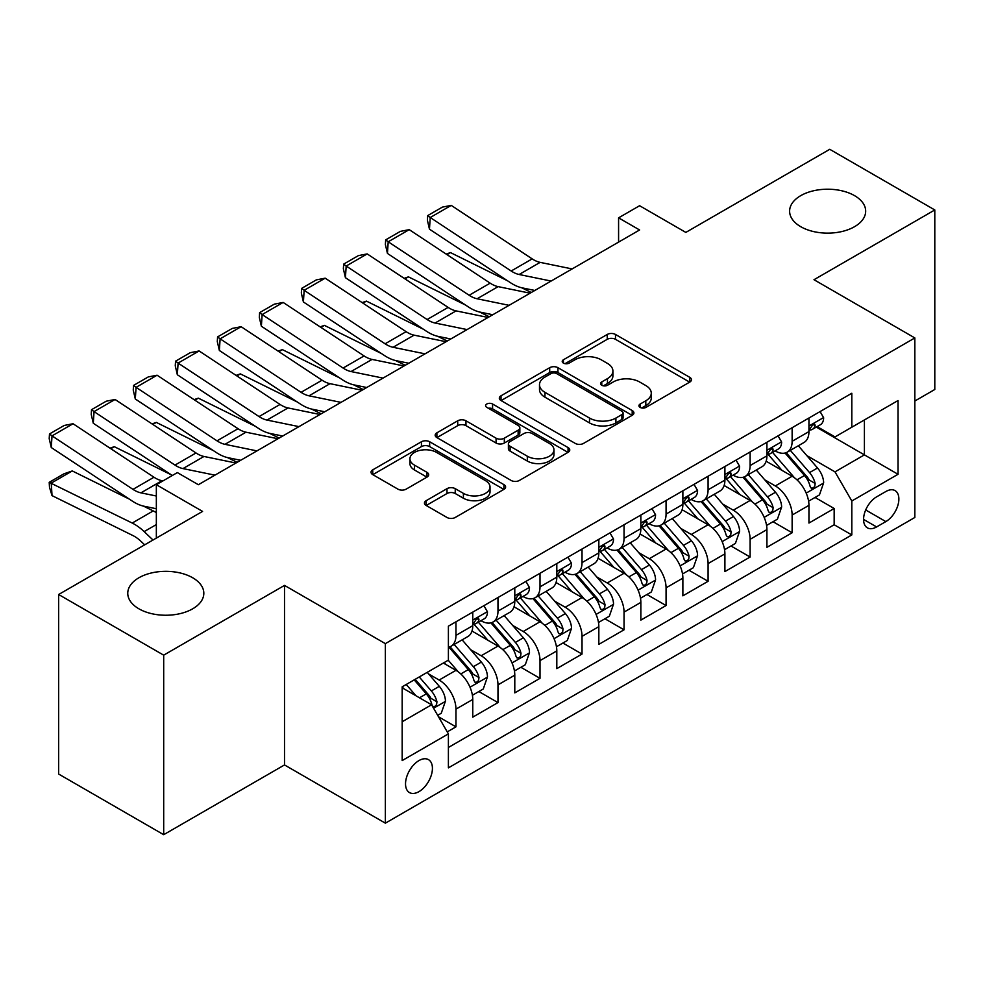 <?xml version="1.0" encoding="UTF-8"?>
<svg xmlns="http://www.w3.org/2000/svg" width="984" height="984" viewBox="0 0 984 984"><rect width="100%" height="100%" fill="white"/><g stroke="black" fill="none" stroke-linecap="round" stroke-linejoin="round"><path stroke-width="1.48" d="M640.129 407.401A4.084 2.362 0 0 0 645.91 407.401L689.735 382.099A5.83 3.37 0 0 0 691.444 379.713A5.83 3.37 0 0 0 689.735 377.327L615.492 334.462A5.83 3.37 0 0 0 607.239 334.462L563.414 359.775A4.084 2.362 0 0 0 562.221 361.436A4.084 2.362 0 0 0 563.414 363.108A4.084 2.362 0 0 0 569.183 363.108L574.853 359.824A18.671 10.775 0 0 1 601.261 359.824L607.448 363.404A18.671 10.775 0 0 1 612.909 371.017A18.671 10.775 0 0 1 607.448 378.643L601.778 381.915A4.084 2.362 0 0 0 600.572 383.588A4.084 2.362 0 0 0 601.778 385.248A4.084 2.362 0 0 0 607.546 385.248L613.216 381.976A18.671 10.775 0 0 1 639.612 381.976L645.799 385.543A18.671 10.775 0 0 1 651.273 393.169A18.671 10.775 0 0 1 645.799 400.783L640.129 404.067A4.084 2.362 0 0 0 638.936 405.728A4.084 2.362 0 0 0 640.129 407.401L640.129 404.067M192.692 577.768A38.032 21.956 0 0 0 151.241 573.008A38.032 21.956 0 0 0 127.76 593.291A38.032 21.956 0 0 0 138.904 608.813A38.032 21.956 0 0 0 180.355 613.573A38.032 21.956 0 0 0 203.823 593.291A38.032 21.956 0 0 0 192.692 577.768M854.543 195.644A38.032 21.956 0 0 0 813.091 190.884A38.032 21.956 0 0 0 789.611 211.179A38.032 21.956 0 0 0 800.755 226.701A38.032 21.956 0 0 0 842.193 231.461A38.032 21.956 0 0 0 865.674 211.179A38.032 21.956 0 0 0 854.543 195.644M418.975 791.628A19.016 10.984 120 0 0 431.398 774.875A19.016 10.984 120 0 0 428.483 759.636A19.016 10.984 120 0 0 418.975 760.571A19.016 10.984 120 0 0 406.552 777.335A19.016 10.984 120 0 0 409.467 792.575A19.016 10.984 120 0 0 418.975 791.628M426.158 500.684A5.83 3.37 0 0 0 424.448 503.07A5.83 3.37 0 0 0 426.158 505.456L446.994 517.473A5.83 3.37 0 0 0 455.235 517.473L503.906 489.38A5.83 3.37 0 0 0 505.616 486.994A5.83 3.37 0 0 0 503.906 484.62L429.664 441.754A5.83 3.37 0 0 0 421.423 441.754L372.739 469.848A5.83 3.37 0 0 0 371.042 472.234A5.83 3.37 0 0 0 372.739 474.608L397.905 489.134A5.83 3.37 0 0 0 406.158 489.134L426.982 477.117A5.83 3.37 0 0 0 428.692 474.731A5.83 3.37 0 0 0 426.982 472.345L414.51 465.149A15.609 9.004 0 0 1 409.934 458.778A15.609 9.004 0 0 1 419.565 450.451A15.609 9.004 0 0 1 436.576 452.406L485.456 480.623A15.609 9.004 0 0 1 490.02 486.994A15.609 9.004 0 0 1 480.389 495.321A15.609 9.004 0 0 1 463.39 493.365L455.235 488.667A5.83 3.37 0 0 0 446.994 488.667L426.158 500.684L426.158 505.456M914.837 401.017L934.8 389.492L934.8 209.961L829.746 149.31L685.823 232.408L639.6 205.718L618.579 217.845L639.6 229.973L198.362 484.718L177.354 472.591L156.345 484.718L156.345 538.1M163.688 655.159L163.688 834.69L284.511 764.937L284.511 585.406L163.688 655.159L58.634 594.508L202.569 511.409L156.345 484.718M284.511 585.406L385.359 643.634L914.837 337.942L914.837 517.473L385.359 823.165L385.359 643.634M934.8 209.961L813.989 279.714L914.837 337.942M575.271 443.415A5.83 3.37 0 0 0 583.524 443.415L632.195 415.309A5.83 3.37 0 0 0 633.905 412.936A5.83 3.37 0 0 0 632.195 410.549L557.953 367.684A5.83 3.37 0 0 0 549.699 367.684L501.028 395.789A5.83 3.37 0 0 0 499.318 398.163A5.83 3.37 0 0 0 501.028 400.549L575.271 443.415M488.421 408.274A4.084 2.362 0 0 1 492.566 408.852L492.566 404.006L568.051 447.585A5.83 3.37 0 0 1 569.761 449.971A5.83 3.37 0 0 1 568.051 452.345L519.38 480.45A5.83 3.37 0 0 1 511.127 480.45L436.884 437.585L436.884 432.825A5.83 3.37 0 0 0 435.174 435.199A5.83 3.37 0 0 0 436.884 437.585M436.884 432.825L457.72 420.795A5.83 3.37 0 0 1 465.961 420.795L496.071 438.175A5.83 3.37 0 0 0 504.325 438.175L518.138 430.205A5.83 3.37 0 0 0 519.847 427.819A5.83 3.37 0 0 0 518.138 425.432L486.797 407.339A4.084 2.362 0 0 1 485.604 405.666A4.084 2.362 0 0 1 488.126 403.489A4.084 2.362 0 0 1 492.566 404.006M163.688 834.69L58.634 774.039L58.634 594.508M447.24 731.887L455.961 726.844L438.52 716.783M428.594 673.929L439.147 680.03A23.776 13.727 60 0 1 455.961 709.144L472.763 699.439L472.763 717.151L497.978 702.588L478.864 691.555M470.623 649.674L481.176 655.762A23.776 13.727 60 0 1 497.978 684.876L514.792 675.172L514.792 692.884L540.007 678.333L520.88 667.287M512.639 625.406L523.193 631.507A23.776 13.727 60 0 1 540.007 660.621L556.809 650.916L556.809 668.628L582.024 654.065L562.909 643.032M554.668 601.15L565.21 607.239A23.776 13.727 60 0 1 582.024 636.353L598.838 626.648L598.838 644.36L624.041 629.809L604.926 618.764M596.685 576.895L607.239 582.983A23.776 13.727 60 0 1 624.041 612.097L640.855 602.393L640.855 620.104L666.07 605.541L646.943 594.508M638.714 552.627L649.255 558.715A23.776 13.727 60 0 1 666.07 587.829L682.871 578.125L682.871 595.837L708.086 581.286L688.972 570.24M680.731 528.371L691.285 534.46A23.776 13.727 60 0 1 708.086 563.574L724.9 553.869L724.9 571.581L750.115 557.018L730.989 545.985M722.748 504.103L733.301 510.192A23.776 13.727 60 0 1 750.115 539.306L766.917 529.601L766.917 547.313L792.132 532.762L792.132 515.05A23.776 13.727 -120 0 0 775.331 485.936L764.777 479.848M773.018 521.717L792.132 532.762M472.763 699.439A23.776 13.727 -120 0 0 455.961 670.325L443.353 663.044M514.792 675.172A23.776 13.727 -120 0 0 497.978 646.058L471.988 631.051M556.809 650.916A23.776 13.727 -120 0 0 540.007 621.802L514.017 606.796M598.838 626.648A23.776 13.727 -120 0 0 582.024 597.534L556.034 582.528M640.855 602.393A23.776 13.727 -120 0 0 624.041 573.278L598.063 558.272M682.871 578.125A23.776 13.727 -120 0 0 666.07 549.01L640.08 534.005M724.9 553.869A23.776 13.727 -120 0 0 708.086 524.755L682.109 509.749M766.917 529.601A23.776 13.727 -120 0 0 750.115 500.487L724.126 485.493M885.846 491.52L876.596 496.858A18.425 10.639 120 0 0 864.567 513.082A18.425 10.639 120 0 0 867.384 527.854A18.425 10.639 120 0 0 876.596 526.932L885.846 521.594A18.425 10.639 120 0 0 897.875 505.37A18.425 10.639 120 0 0 895.059 490.598A18.425 10.639 120 0 0 885.846 491.52M402.173 721.752L431.582 704.778L448.397 733.88L448.397 767.852L851.812 534.939L851.812 500.979L834.998 471.865L806.794 455.58M448.397 733.88L402.173 760.571L402.173 686.82L448.397 660.129L448.397 626.168L851.812 393.256L851.812 427.216L898.035 400.537L898.035 474.288L851.812 500.979M480.955 620.695L481.176 620.83A23.776 13.727 60 0 0 493.058 621.999L509.86 612.294A23.776 13.727 -120 0 0 514.792 601.421L514.792 587.829M522.971 596.439L523.193 596.562A23.776 13.727 60 0 0 535.075 597.743L551.889 588.038A23.776 13.727 -120 0 0 556.809 577.153L556.809 563.574M565 572.184L565.21 572.307A23.776 13.727 60 0 0 577.104 573.487L593.906 563.783A23.776 13.727 -120 0 0 598.838 552.897L598.838 539.306M607.017 547.916L607.239 548.039A23.776 13.727 60 0 0 619.12 549.22L635.935 539.515A23.776 13.727 -120 0 0 640.855 528.629L640.855 515.05M649.034 523.66L649.255 523.783A23.776 13.727 60 0 0 661.15 524.964L677.951 515.259A23.776 13.727 -120 0 0 682.871 504.374L682.871 490.782M691.063 499.392L691.285 499.515A23.776 13.727 60 0 0 703.166 500.696L719.981 490.991A23.776 13.727 -120 0 0 724.9 480.106L724.9 466.527M733.08 475.137L733.301 475.26A23.776 13.727 60 0 0 745.183 476.441L761.997 466.736A23.776 13.727 -120 0 0 766.917 455.85L766.917 442.259M448.397 747.471L834.161 524.755L834.161 508.494L808.946 523.058L808.946 505.346A23.776 13.727 -120 0 0 792.132 476.231L766.142 461.225M775.109 450.869L775.331 451.004A23.776 13.727 -120 0 0 787.212 452.173A23.776 13.727 -120 0 0 792.132 441.299L792.132 427.708M787.212 452.173L804.026 442.468A23.776 13.727 -120 0 0 808.946 431.595L808.946 418.003M455.961 621.802L455.961 635.381A23.776 13.727 60 0 1 451.029 646.267A23.776 13.727 60 0 1 448.397 647.226M451.029 646.267L467.843 636.562A23.776 13.727 -120 0 0 472.763 625.676L472.763 612.097M497.978 597.534L497.978 611.125A23.776 13.727 60 0 1 493.058 621.999M540.007 573.278L540.007 586.858A23.776 13.727 60 0 1 535.075 597.743M582.024 549.01L582.024 562.602A23.776 13.727 60 0 1 577.104 573.487M624.041 524.755L624.041 538.334A23.776 13.727 60 0 1 619.12 549.22M666.07 500.487L666.07 514.078A23.776 13.727 60 0 1 661.15 524.964M708.086 476.231L708.086 489.811A23.776 13.727 60 0 1 703.166 500.696M750.115 451.963L750.115 465.555A23.776 13.727 60 0 1 745.183 476.441M750.115 539.306L750.115 557.018M708.086 563.574L708.086 581.286M666.07 587.829L666.07 605.541M624.041 612.097L624.041 629.809M582.024 636.353L582.024 654.065M540.007 660.621L540.007 678.333M497.978 684.876L497.978 702.588M455.961 709.144L455.961 726.844M431.582 704.778L402.173 687.791M834.998 471.865L864.407 454.879L864.407 419.947L898.035 400.537M816.289 427.093L898.035 474.288M817.126 426.613L834.998 436.921L851.812 427.216M284.511 764.937L385.359 823.165M618.579 217.845L618.579 242.113M815.035 497.461L834.161 508.494M834.161 524.755L851.812 534.939M641.765 407.979L645.799 405.642A18.671 10.775 0 0 0 651.273 398.016L651.273 393.169M612.909 371.017L612.909 375.876A18.671 10.775 0 0 1 607.448 383.489L603.401 385.826M689.661 382.136L615.492 339.32A5.83 3.37 0 0 0 607.239 339.32L565.05 363.674M632.109 415.359L557.953 372.542A5.83 3.37 0 0 0 549.699 372.542L501.102 400.599M621.876 414.596A4.084 2.362 0 0 0 623.081 412.936A4.084 2.362 0 0 0 621.876 411.263L556.71 373.637A4.084 2.362 0 0 0 550.929 373.637L544.952 377.093A18.671 10.775 0 0 0 539.49 384.719A18.671 10.775 0 0 0 544.952 392.333L589.502 418.052A18.671 10.775 0 0 0 615.898 418.052L621.876 414.596L621.876 419.455A4.084 2.362 0 0 0 623.081 417.782L623.081 412.936M539.49 384.719L539.49 389.566A18.671 10.775 0 0 0 544.952 397.192L544.952 392.333M621.876 419.455L615.898 422.911A18.671 10.775 0 0 1 589.502 422.911L544.952 397.192M436.957 437.622L457.72 425.642L457.72 420.795M519.847 427.819L519.847 432.665A5.83 3.37 0 0 1 518.138 435.051L504.325 443.034A5.83 3.37 0 0 1 496.071 443.034L465.961 425.642A5.83 3.37 0 0 0 457.72 425.642M492.566 408.852L567.977 452.394M527.326 456.219A15.609 9.004 0 0 0 544.324 458.175A15.609 9.004 0 0 0 553.955 449.848A15.609 9.004 0 0 0 549.392 443.476L532.172 433.538A5.83 3.37 0 0 0 523.918 433.538L510.106 441.508A5.83 3.37 0 0 0 508.396 443.895A5.83 3.37 0 0 0 510.106 446.269L527.326 456.219L527.326 461.066A15.609 9.004 0 0 0 544.324 463.021A15.609 9.004 0 0 0 553.955 454.694L553.955 449.848M508.396 443.895L508.396 448.741A5.83 3.37 0 0 0 510.106 451.127L510.106 446.269M527.326 461.066L510.106 451.127M490.02 486.994L490.02 491.852A15.609 9.004 0 0 1 480.389 500.167A15.609 9.004 0 0 1 463.39 498.224L455.235 493.513A5.83 3.37 0 0 0 446.994 493.513L426.244 505.493M409.934 458.778L409.934 463.624A15.609 9.004 0 0 0 414.51 469.995L414.51 465.149M426.908 477.154L414.51 469.995M503.833 489.417L429.664 446.601A5.83 3.37 0 0 0 421.423 446.601L372.825 474.657M808.59 501.176L819.451 494.915L823.645 482.775A15.744 9.09 -120 0 0 817.519 467.99L798.319 445.764M446.183 254.081L450.475 252.593L507.535 280.772M521.692 287.758L531.298 292.506M794.469 477.769L772.526 452.357M781.985 470.364L769.242 455.629A37.736 21.783 -120 0 0 768.074 454.313M785.072 453.034L804.494 475.518A15.744 9.09 60 0 1 810.103 486.367L811.246 488.224L813.374 487.929L814.801 486.194L815.146 483.452A15.744 9.09 -120 0 0 809.537 472.603L790.336 450.377M786.216 452.665L807.077 476.822A8.02 4.637 60 0 1 809.106 479.958L815.146 483.452M450.475 252.593L446.982 254.61M551.114 281.055L519.134 274.499A29.717 17.159 60 0 1 511.176 271.006L430.229 217.513L429.467 229.186L510.413 282.679A44.575 25.732 -120 0 0 522.356 287.906L534.829 290.464M820.078 411.57L823.645 417.757A15.744 9.09 60 0 1 820.385 424.731L812.403 429.332A15.744 9.09 -120 0 0 815.146 425.703L814.814 424.313L812.846 424.707L810.103 428.618A15.744 9.09 60 0 1 808.946 430.857M572.122 268.927L540.142 262.371A29.717 17.159 60 0 1 532.184 258.878L451.238 205.385L430.229 217.513L427.708 215.594L442.406 207.107L451.238 205.385M809.475 430.069L809.537 430.069A15.744 9.09 -120 0 0 812.403 429.332M429.467 229.186L427.4 220.256L427.708 215.594M766.573 525.444L777.421 519.171L781.628 507.043A15.744 9.09 -120 0 0 775.49 492.258L756.29 470.02M404.166 278.337L408.458 276.861L465.506 305.028M479.675 312.026L489.269 316.762M752.452 502.024L730.509 476.625M739.956 494.632L727.225 479.884A37.736 21.783 -120 0 0 726.057 478.568M743.043 477.289L762.465 499.774A15.744 9.09 60 0 1 768.086 510.622L769.23 512.492L771.358 512.197L772.784 510.462L773.129 507.707A15.744 9.09 -120 0 0 767.508 496.858L748.307 474.632M744.187 476.92L765.06 501.09A8.02 4.637 60 0 1 767.077 504.226L773.129 507.707M408.458 276.861L404.965 278.878M724.544 549.699L735.405 543.439L739.599 531.298A15.744 9.09 -120 0 0 733.474 516.514L714.273 494.288M362.137 302.605L366.442 301.116L423.489 329.296M437.646 336.282L447.253 341.03M710.423 526.292L688.48 500.881M697.939 518.888L685.196 504.14A37.736 21.783 -120 0 0 684.028 502.836M701.026 501.557L720.448 524.042A15.744 9.09 60 0 1 726.057 534.89L727.201 536.747L729.329 536.452L730.755 534.718L731.1 531.975A15.744 9.09 -120 0 0 725.491 521.126L706.291 498.9M702.17 501.188L723.031 525.345A8.02 4.637 60 0 1 725.06 528.482L731.1 531.975M366.442 301.116L362.948 303.133M682.527 573.967L693.388 567.694L697.582 555.566A15.744 9.09 -120 0 0 691.444 540.782L672.256 518.543M320.12 326.86L324.413 325.384L381.46 353.551M395.629 360.55L405.224 365.285M668.407 550.548L646.463 525.149M655.91 543.156L643.179 528.408A37.736 21.783 -120 0 0 642.011 527.092M659.009 525.813L678.419 548.297A15.744 9.09 60 0 1 684.04 559.146L685.184 561.015L687.312 560.72L688.739 558.986L689.083 556.231A15.744 9.09 -120 0 0 683.462 545.382L664.261 523.156M660.141 525.444L681.014 549.601A8.02 4.637 60 0 1 683.031 552.75L689.083 556.231M324.413 325.384L320.919 327.389M640.498 598.223L651.359 591.962L655.565 579.822A15.744 9.09 -120 0 0 649.428 565.037L630.227 542.811M278.091 351.128L282.396 349.64L339.443 377.819M353.613 384.805L363.207 389.553M626.377 574.816L604.434 549.404M613.893 567.411L601.163 552.664A37.736 21.783 -120 0 0 599.994 551.36M616.98 550.081L636.402 572.565A15.744 9.09 60 0 1 642.011 583.414L643.167 585.271L645.295 584.976L646.709 583.241L647.054 580.498A15.744 9.09 -120 0 0 641.445 569.65L622.245 547.424M618.124 549.712L638.985 573.869A8.02 4.637 60 0 1 641.014 577.005L647.054 580.498M282.396 349.64L278.902 351.657M509.097 305.323L477.117 298.767A29.717 17.159 60 0 1 469.147 295.274L388.2 241.781L387.45 253.442L468.396 306.934A44.575 25.732 -120 0 0 480.34 312.174L492.799 314.732M778.061 435.838L781.628 442.025A15.744 9.09 60 0 1 778.369 448.987L770.386 453.599A15.744 9.09 -120 0 0 773.129 449.971L772.797 448.569L770.829 448.962L768.086 452.886A15.744 9.09 60 0 1 766.917 455.125M530.105 293.195L498.125 286.627A29.717 17.159 60 0 1 490.155 283.146L409.221 229.653L388.2 241.781L385.679 239.862L400.39 231.363L409.221 229.653M767.446 454.337L767.508 454.337A15.744 9.09 -120 0 0 770.386 453.599M387.45 253.442L385.371 244.524L385.679 239.862M467.068 329.578L435.088 323.023A29.717 17.159 60 0 1 427.13 319.529L346.183 266.037L345.421 277.697L426.367 331.19A44.575 25.732 -120 0 0 438.311 336.43L450.783 338.988M736.032 460.094L739.599 466.281A15.744 9.09 60 0 1 736.339 473.255L728.357 477.855A15.744 9.09 -120 0 0 731.1 474.226L730.768 472.837L728.8 473.23L726.057 477.142A15.744 9.09 60 0 1 724.9 479.38M488.076 317.451L456.096 310.895A29.717 17.159 60 0 1 448.138 307.402L367.192 253.909L346.183 266.037L343.662 264.118L358.361 255.631L367.192 253.909M725.429 478.593L725.491 478.593A15.744 9.09 -120 0 0 728.357 477.855M345.421 277.697L343.354 268.78L343.662 264.118M425.051 353.846L393.071 347.291A29.717 17.159 60 0 1 385.101 343.797L304.154 290.305L303.404 301.965L384.35 355.458A44.575 25.732 -120 0 0 396.294 360.697L408.754 363.244M694.015 484.362L697.582 490.549A15.744 9.09 60 0 1 694.323 497.51L686.34 502.123A15.744 9.09 -120 0 0 689.083 498.494L688.751 497.092L686.783 497.486L684.04 501.409A15.744 9.09 60 0 1 682.871 503.648M446.059 341.719L414.079 335.15A29.717 17.159 60 0 1 406.121 331.669L325.175 278.177L304.154 290.305L301.633 288.386L316.344 279.887L325.175 278.177M683.4 502.861L683.462 502.861A15.744 9.09 -120 0 0 686.34 502.123M303.404 301.965L301.338 293.048L301.633 288.386M383.022 378.102L351.042 371.546A29.717 17.159 60 0 1 343.084 368.053L262.138 314.56L261.375 326.221L342.321 379.713A44.575 25.732 -120 0 0 354.265 384.953L366.737 387.512M651.986 508.617L655.565 514.804A15.744 9.09 60 0 1 652.306 521.766L644.311 526.379A15.744 9.09 -120 0 0 647.054 522.75L646.722 521.36L644.754 521.754L642.011 525.665A15.744 9.09 60 0 1 640.855 527.904M404.03 365.974L372.05 359.418A29.717 17.159 60 0 1 364.092 355.925L283.146 302.432L262.138 314.56L259.616 312.641L274.327 304.154L283.146 302.432M641.384 527.116L641.445 527.116A15.744 9.09 -120 0 0 644.311 526.379M261.375 326.221L259.309 317.303L259.616 312.641M598.481 622.491L609.342 616.218L613.536 604.09A15.744 9.09 -120 0 0 607.411 589.305L588.211 567.067M236.074 375.384L240.367 373.895L297.426 402.075M311.584 409.073L321.178 413.809M584.361 599.072L562.418 573.672M571.876 591.679L559.133 576.932A37.736 21.783 -120 0 0 557.965 575.615M574.963 574.336L594.385 596.821A15.744 9.09 60 0 1 599.994 607.669L601.138 609.539L603.266 609.231L604.693 607.509L605.037 604.754A15.744 9.09 -120 0 0 599.416 593.906L580.228 571.679M576.095 573.967L596.968 598.124A8.02 4.637 60 0 1 598.985 601.261L605.037 604.754M240.367 373.895L236.873 375.913M341.005 402.37L309.025 395.814A29.717 17.159 60 0 1 301.055 392.321L220.121 338.828L219.358 350.488L300.305 403.981A44.575 25.732 -120 0 0 312.248 409.209L324.708 411.767M609.969 532.885L613.536 539.06A15.744 9.09 60 0 1 610.277 546.034L602.294 550.646A15.744 9.09 -120 0 0 605.037 547.018L604.705 545.616L602.737 546.009L599.994 549.921A15.744 9.09 60 0 1 598.838 552.172M362.014 390.242L330.034 383.674A29.717 17.159 60 0 1 322.076 380.193L241.129 326.7L220.121 338.828L217.587 336.897L232.298 328.41L241.129 326.7M599.354 551.384L599.416 551.384A15.744 9.09 -120 0 0 602.294 550.646M219.358 350.488L217.292 341.571L217.587 336.897M556.452 646.746L567.313 640.486L571.519 628.346A15.744 9.09 -120 0 0 565.382 613.561L546.182 591.335M194.045 399.652L198.35 398.163L255.397 426.33M269.567 433.329L279.161 438.077M542.332 623.339L520.388 597.928M529.847 615.935L517.117 601.187A37.736 21.783 -120 0 0 515.948 599.883M532.934 598.592L552.356 621.076A15.744 9.09 60 0 1 557.977 631.925L559.121 633.794L561.249 633.499L562.676 631.765L563.02 629.022A15.744 9.09 -120 0 0 557.399 618.173L538.199 595.935M534.078 598.235L554.951 622.392A8.02 4.637 60 0 1 556.969 625.529L563.02 629.022M198.35 398.163L194.857 400.18M298.976 426.626L266.996 420.07A29.717 17.159 60 0 1 259.038 416.576L178.092 363.084L177.341 374.744L258.275 428.237A44.575 25.732 -120 0 0 270.219 433.477L282.691 436.035M567.94 557.141L571.519 563.328A15.744 9.09 60 0 1 568.26 570.289L560.277 574.902A15.744 9.09 -120 0 0 563.02 571.274L562.688 569.884L560.72 570.277L557.977 574.189A15.744 9.09 60 0 1 556.809 576.427M319.997 414.498L288.017 407.942A29.717 17.159 60 0 1 280.046 404.449L199.1 350.956L178.092 363.084L175.57 361.165L190.281 352.678L199.1 350.956M557.338 575.64L557.399 575.64A15.744 9.09 -120 0 0 560.277 574.902M177.341 374.744L175.263 365.827L175.57 361.165M514.435 671.014L525.296 664.741L529.49 652.613A15.744 9.09 -120 0 0 523.365 637.816L504.165 615.59M152.028 423.907L156.321 422.419L213.38 450.598M227.538 457.597L237.144 462.332M500.315 647.595L478.372 622.196M487.83 640.203L475.087 625.455A37.736 21.783 -120 0 0 473.919 624.139M490.918 622.86L510.339 645.344A15.744 9.09 60 0 1 515.948 656.193L517.092 658.062L519.22 657.755L520.647 656.033L520.991 653.278A15.744 9.09 -120 0 0 515.382 642.429L496.182 620.203M492.062 622.491L512.922 646.648A8.02 4.637 60 0 1 514.952 649.784L520.991 653.278M156.321 422.419L152.827 424.436M256.959 450.893L224.979 444.325A29.717 17.159 60 0 1 217.021 440.844L136.075 387.352L135.312 399.012L216.259 452.505A44.575 25.732 -120 0 0 228.202 457.732L240.674 460.291M525.923 581.396L529.49 587.583A15.744 9.09 60 0 1 526.231 594.557L518.248 599.17A15.744 9.09 -120 0 0 520.991 595.541L520.659 594.139L518.691 594.533L515.948 598.444A15.744 9.09 60 0 1 514.792 600.695M277.968 438.753L245.988 432.197A29.717 17.159 60 0 1 238.03 428.704L157.083 375.212L136.075 387.352L133.553 385.421L148.252 376.933L157.083 375.212M515.308 599.908L515.382 599.908A15.744 9.09 -120 0 0 518.248 599.17M135.312 399.012L133.246 390.094L133.553 385.421M472.418 695.27L483.267 688.997L487.474 676.869A15.744 9.09 -120 0 0 481.336 662.084L462.136 639.858M109.999 448.163L114.304 446.687L171.351 474.854M458.298 671.863L448.237 660.215M445.801 664.458L444.165 662.564M448.888 647.115L468.31 669.6A15.744 9.09 60 0 1 473.931 680.448L475.075 682.318L477.203 682.023L478.63 680.288L478.974 677.546A15.744 9.09 -120 0 0 473.353 666.697L454.153 644.459M450.032 646.759L470.906 670.916A8.02 4.637 60 0 1 472.923 674.052L478.974 677.546M114.304 446.687L110.811 448.704M214.93 475.149L182.963 468.593A29.717 17.159 60 0 1 174.992 465.1L94.046 411.607L93.295 423.268L172.323 475.493M197.759 484.374L198.645 484.558M483.907 605.664L487.474 611.851A15.744 9.09 60 0 1 484.214 618.813L476.231 623.426A15.744 9.09 -120 0 0 478.974 619.797L478.642 618.407L476.674 618.788L473.931 622.712A15.744 9.09 60 0 1 472.763 624.951M235.951 463.021L203.971 456.465A29.717 17.159 60 0 1 196 452.972L115.066 399.479L94.046 411.607L91.524 409.688L106.235 401.201L115.066 399.479M473.292 624.163L473.353 624.163A15.744 9.09 -120 0 0 476.231 623.426M93.295 423.268L91.217 414.35L91.524 409.688M437.683 715.331L441.25 713.265L445.444 701.137A15.744 9.09 -120 0 0 439.319 686.34L427.228 672.355M72.275 470.942L51.266 483.082L52.029 495.616L49.508 487.338L49.2 482.332L63.911 473.833L72.275 470.942L129.334 499.122M143.492 506.12L153.221 510.917A44.575 25.732 60 0 1 156.345 512.639M415.949 695.737L406.22 684.483M49.2 482.332L132.213 523.045A44.575 25.732 60 0 1 144.156 531.606L153.012 540.019M144.66 544.828L140.933 541.286A29.717 17.159 -120 0 0 132.975 535.591L52.029 495.616M403.784 688.726L402.173 686.857M414.202 679.87L426.293 693.868A15.744 9.09 60 0 1 431.902 704.716L433.046 706.586L435.174 706.278L436.601 704.556L436.945 701.801A15.744 9.09 -120 0 0 431.336 690.952L419.246 676.955M415.174 679.304L428.876 695.171A8.02 4.637 60 0 1 430.906 698.308L436.945 701.801M156.345 496.01L140.933 492.849A29.717 17.159 60 0 1 132.975 489.368L52.029 435.875L51.266 447.536L132.213 501.028A44.575 25.732 -120 0 0 144.156 506.256L156.345 508.753M162.913 480.918L161.942 480.721A29.717 17.159 60 0 1 153.984 477.228L73.037 423.735L52.029 435.875L49.508 433.944L64.206 425.457L73.037 423.735M51.266 447.536L49.2 438.618L49.508 433.944M439.147 680.03L455.961 670.325M481.176 655.762L497.978 646.058M523.193 631.507L540.007 621.802M565.21 607.239L582.024 597.534M607.239 582.983L624.041 573.278M649.255 558.715L666.07 549.01M691.285 534.46L708.086 524.755M733.301 510.192L750.115 500.487M775.331 485.936L792.132 476.231M792.132 441.299L808.946 431.595M455.961 635.381L472.763 625.676M497.978 611.125L514.792 601.421M540.007 586.858L556.809 577.153M582.024 562.602L598.838 552.897M624.041 538.334L640.855 528.629M666.07 514.078L682.871 504.374M708.086 489.811L724.9 480.106M750.115 465.555L766.917 455.85M792.132 515.05L808.946 505.346M865.699 509.97L885.846 521.594M863.571 519.417L876.596 526.932M645.799 405.642L645.799 400.783M601.778 385.248L601.778 381.915M607.448 383.489L607.448 378.643M563.414 363.108L563.414 359.775M607.239 339.32L607.239 334.462M615.492 339.32L615.492 334.462M689.735 382.099L689.735 377.327M501.028 400.549L501.028 395.789M549.699 372.542L549.699 367.684M557.953 372.542L557.953 367.684M632.195 415.309L632.195 410.549M589.502 422.911L589.502 418.052M615.898 422.911L615.898 418.052M465.961 425.642L465.961 420.795M496.071 443.034L496.071 438.175M504.325 443.034L504.325 438.175M518.138 435.051L518.138 430.205M568.051 452.345L568.051 447.585M446.994 493.513L446.994 488.667M455.235 493.513L455.235 488.667M463.39 498.224L463.39 493.365M426.982 477.117L426.982 472.345M372.739 474.608L372.739 469.848M421.423 446.601L421.423 441.754M429.664 446.601L429.664 441.754M503.906 489.38L503.906 484.62M806.191 493.107L823.546 483.082M809.537 472.603L817.519 467.99M796.979 479.848L804.494 475.518M823.546 417.573L808.946 426.011M519.134 274.499L540.142 262.371M511.176 271.006L532.184 258.878M813.116 424.534L815.146 425.703M764.162 517.363L781.53 507.35M767.508 496.858L775.49 492.258M754.962 504.115L762.465 499.774M722.145 541.63L739.501 531.606M725.491 521.126L733.474 516.514M712.933 528.371L720.448 524.042M680.116 565.886L697.484 555.874M683.462 545.382L691.444 540.782M670.916 552.639L678.419 548.297M638.099 590.154L655.455 580.13M641.445 569.65L649.428 565.037M628.887 576.895L636.402 572.565M781.53 441.841L766.917 450.266M477.117 298.767L498.125 286.627M469.147 295.274L490.155 283.146M771.087 448.802L773.129 449.971M739.501 466.096L724.9 474.534M435.088 323.023L456.096 310.895M427.13 319.529L448.138 307.402M729.07 473.058L731.1 474.226M697.484 490.364L682.871 498.79M393.071 347.291L414.079 335.15M385.101 343.797L406.121 331.669M687.053 497.314L689.083 498.494M655.455 514.62L640.855 523.058M351.042 371.546L372.05 359.418M343.084 368.053L364.092 355.925M645.024 521.582L647.054 522.75M596.083 614.41L613.438 604.385M599.416 593.906L607.411 589.305M586.87 601.163L594.385 596.821M613.438 538.888L598.838 547.313M309.025 395.814L330.034 383.674M301.055 392.321L322.076 380.193M603.007 545.837L605.037 547.018M554.053 638.678L571.409 628.653M557.399 618.173L565.382 613.561M544.841 625.418L552.356 621.076M571.409 563.143L556.809 571.581M266.996 420.07L288.017 407.942M259.038 416.576L280.046 404.449M560.978 570.105L563.02 571.274M512.037 662.933L529.392 652.909M515.382 642.429L523.365 637.816M502.824 649.674L510.339 645.344M529.392 587.411L514.792 595.837M224.979 444.325L245.988 432.197M217.021 440.844L238.03 428.704M518.962 594.361L520.991 595.541M470.008 687.201L487.363 677.176M473.353 666.697L481.336 662.084M460.807 673.942L468.31 669.6M487.363 611.667L472.763 620.104M182.963 468.593L203.971 456.465M174.992 465.1L196 452.972M476.933 618.629L478.974 619.797M433.575 708.234L445.346 701.432M431.336 690.952L439.319 686.34M419.492 697.791L426.293 693.868M153.221 510.917L132.213 523.045M156.345 524.57L144.156 531.606M140.933 492.849L161.942 480.721M132.975 489.368L153.984 477.228"/></g></svg>
